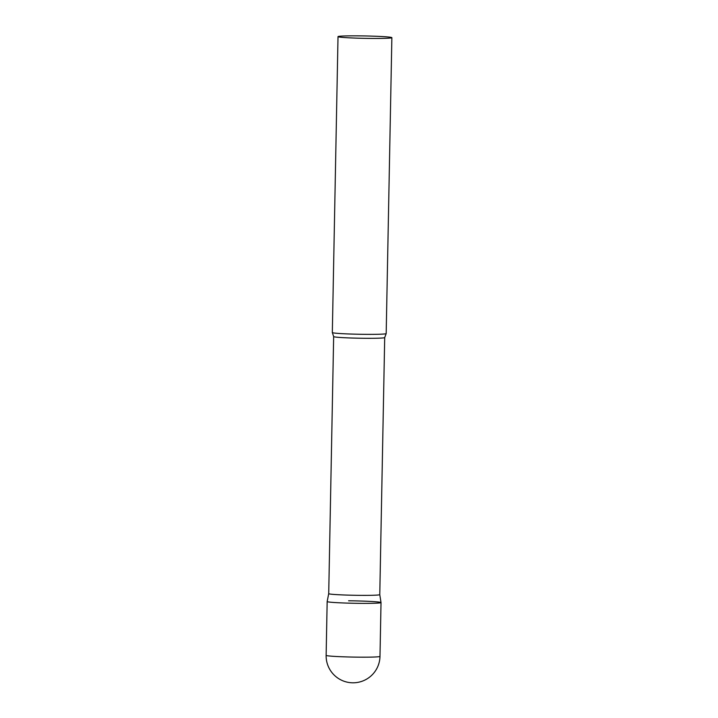 <?xml version="1.0" encoding="UTF-8"?>
<svg xmlns="http://www.w3.org/2000/svg" width="718" height="718" viewBox="0 0 718 718"><rect width="100%" height="100%" fill="white"/><g stroke="black" fill="none" stroke-linecap="round" stroke-linejoin="round"><path stroke-width="1.08" d="M348.598 600.786A26.934 1.203 -178.9 0 1 381.025 602.59A26.934 1.203 -178.9 0 1 359.592 603.353A26.934 1.203 -178.9 0 1 327.166 601.549A26.934 1.203 1.1 0 0 327.731 601.81A26.934 1.203 1.1 0 0 356.954 603.317A26.934 1.203 1.1 0 0 381.025 602.582L379.984 656.387A26.934 1.203 -178.9 0 1 358.56 657.158A26.934 1.203 -178.9 0 1 326.699 655.615A26.934 1.203 -178.9 0 1 326.134 655.355A26.934 26.934 0 0 0 346.938 682.1A26.934 26.934 0 0 0 379.984 656.387M379.777 594.63L384.704 337.568A25.534 1.14 1.1 0 1 361.791 338.259A25.534 1.14 1.1 0 1 334.193 336.823A25.534 1.14 1.1 0 1 333.655 336.58L328.718 593.642A25.534 1.14 1.1 0 0 328.718 593.642A25.534 1.14 1.1 0 0 329.257 593.894A25.534 1.14 1.1 0 0 356.855 595.321A25.534 1.14 1.1 0 0 379.777 594.63A25.534 1.14 1.1 0 0 379.768 594.621L381.025 602.582M338.016 36.636L332.326 332.542A26.934 1.203 1.1 0 0 332.344 332.587A26.934 1.203 1.1 0 0 332.901 332.802A26.934 1.203 1.1 0 0 361.531 334.301A26.934 1.203 1.1 0 0 386.167 333.619A26.934 1.203 1.1 0 0 386.185 333.574L391.866 37.668A26.934 1.203 1.1 0 0 391.301 37.408A26.934 1.203 1.1 0 0 362.186 35.9A26.934 1.203 1.1 0 0 338.016 36.636A26.934 1.203 1.1 0 0 338.582 36.887A26.934 1.203 1.1 0 0 367.688 38.395A26.934 1.203 1.1 0 0 391.866 37.668M328.718 593.642L327.166 601.54L326.134 655.355M333.655 336.58L332.344 332.587M384.704 337.568L386.167 333.619"/></g></svg>
